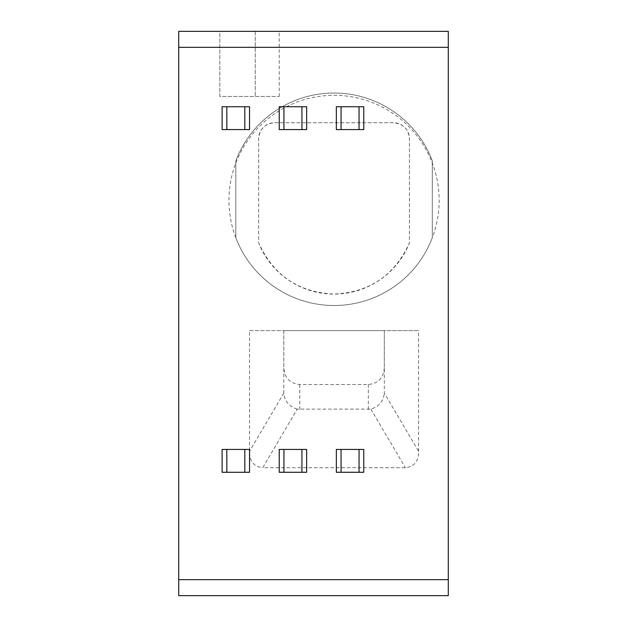 <?xml version="1.0" encoding="UTF-8"?>
<svg xmlns="http://www.w3.org/2000/svg" width="627" height="627" viewBox="0 0 627 627"><rect width="100%" height="100%" fill="white"/><g stroke="black" fill="none" stroke-linecap="round" stroke-linejoin="round"><path stroke-width="0.47" stroke-dasharray="3.13 2.35" d="M178.711 579.661L178.711 595.65L448.289 595.65L448.289 31.35L178.711 31.35L178.711 579.661L448.289 579.661M279.234 106.739L306.65 106.739L306.65 129.585L279.234 129.585L279.234 106.739M336.346 106.739L363.762 106.739L363.762 129.585L336.346 129.585L336.346 106.739M222.115 449.434L249.53 449.434L249.53 472.28L222.115 472.28L222.115 449.434M279.234 449.434L306.65 449.434L306.65 472.28L279.234 472.28L279.234 449.434M336.346 449.434L363.762 449.434L363.762 472.28L336.346 472.28L336.346 449.434M222.115 106.739L249.53 106.739L249.53 129.585L222.115 129.585L222.115 106.739M219.834 31.35L279.234 31.35L219.834 31.35L219.834 96.464L279.234 96.464L219.834 96.464L219.834 31.35M432.301 160.794A105.093 105.093 0 0 0 235.823 160.794L235.823 237.743A105.093 105.093 0 0 0 432.301 237.743L432.301 160.794A105.093 105.093 0 0 0 235.823 160.794L235.823 237.743A105.093 105.093 0 0 0 432.301 237.743L432.301 160.794M418.593 451.338L418.593 330.633L384.32 330.633L384.32 367.493C383.653 377.822 378.324 383.497 368.331 384.508L299.792 384.508C289.799 383.497 284.47 377.822 283.804 367.493L283.804 330.633L384.32 330.633L384.312 393.066L418.593 451.338C418.679 461.292 414.267 466.754 405.356 467.711L262.768 467.711L297.229 409.117L370.894 409.117C379.084 406.492 383.559 401.139 384.312 393.066M297.229 409.117C289.039 406.492 284.564 401.139 283.812 393.066L283.804 330.633L249.53 330.633L249.53 451.338C249.444 461.292 253.857 466.754 262.768 467.711M249.53 330.633L418.593 330.633M235.823 237.743A105.093 105.093 0 0 1 334.058 95.32A105.093 105.093 0 0 1 432.301 237.743M274.665 122.735L393.458 122.735C403.263 123.723 408.592 129.06 409.455 138.724L409.455 242.876C394.728 275.363 369.593 292.433 334.058 294.079C298.523 292.433 273.388 275.363 258.669 242.876L258.669 138.724C259.696 128.896 265.025 123.566 274.665 122.735L393.458 122.735A15.988 15.988 0 0 1 409.455 138.724L409.455 242.876A81.102 81.102 0 0 1 258.669 242.876L258.669 138.724A15.988 15.988 0 0 1 274.665 122.735M255.244 31.35L255.244 96.464L255.244 31.35M448.289 47.338L178.711 47.338M368.331 409.455L368.331 384.508M299.792 384.508L299.792 409.455M370.894 409.117L405.356 467.711M283.812 393.066L249.53 451.338M279.234 96.464L279.234 31.35"/><path stroke-width="0.94" d="M178.711 47.338L178.711 31.35L448.289 31.35L448.289 595.65L178.711 595.65L178.711 47.338L448.289 47.338M244.82 106.739L249.53 106.739L249.53 129.585L222.115 129.585L222.115 106.739L244.82 106.739L244.82 129.585M301.932 106.739L306.65 106.739L306.65 129.585L279.234 129.585L279.234 106.739L301.932 106.739L301.932 129.585M359.052 106.739L363.762 106.739L363.762 129.585L336.346 129.585L336.346 106.739L359.052 106.739L359.052 129.585M244.82 449.434L249.53 449.434L249.53 472.28L222.115 472.28L222.115 449.434L244.82 449.434L244.82 472.28M301.932 449.434L306.65 449.434L306.65 472.28L279.234 472.28L279.234 449.434L301.932 449.434L301.932 472.28M359.052 449.434L363.762 449.434L363.762 472.28L336.346 472.28L336.346 449.434L359.052 449.434L359.052 472.28M448.289 579.661L178.711 579.661M226.825 106.739L226.825 129.585M283.945 106.739L283.945 129.585M341.057 106.739L341.057 129.585M226.825 449.434L226.825 472.28M283.945 449.434L283.945 472.28M341.057 449.434L341.057 472.28"/></g></svg>
